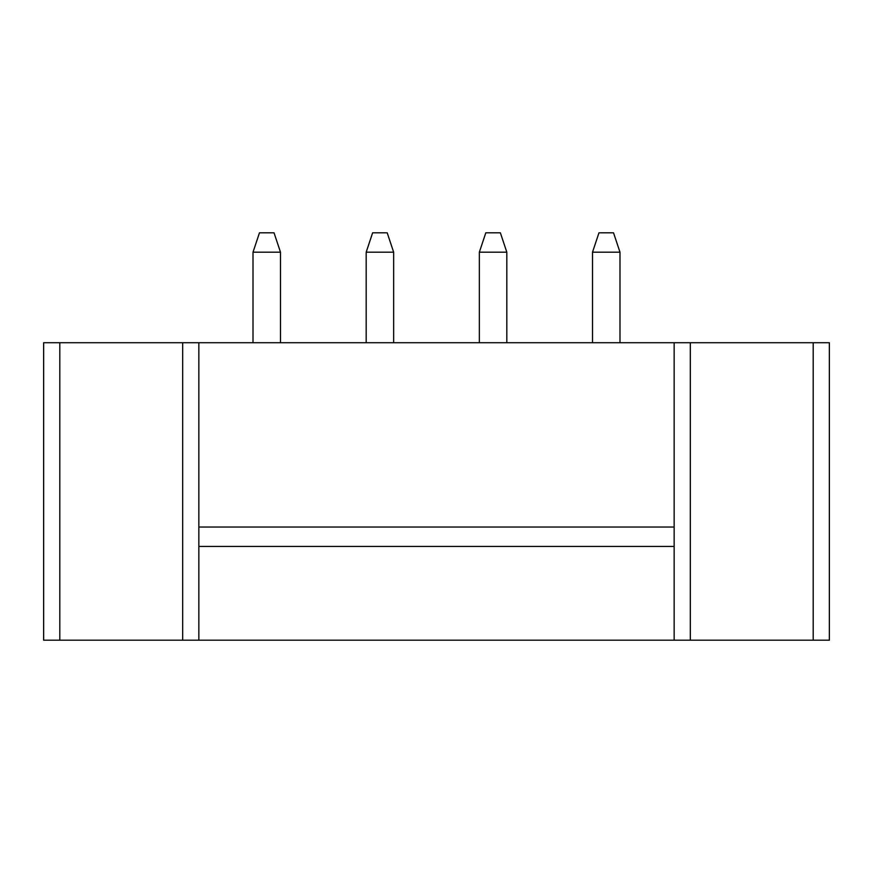 <?xml version="1.0" encoding="UTF-8"?>
<svg xmlns="http://www.w3.org/2000/svg" width="873" height="873" viewBox="0 0 873 873"><rect width="100%" height="100%" fill="white"/><g stroke="black" fill="none" stroke-linecap="round" stroke-linejoin="round"><path stroke-width="1.31" d="M59.811 342.729L43.65 342.729L43.65 640.204L829.35 640.204L829.35 342.729L59.811 342.729L59.811 640.204M43.65 342.729L43.65 640.204M198.848 342.729L198.848 640.204M674.152 342.729L674.152 640.204M479.342 252.199L506.82 252.199L500.36 232.796L485.814 232.796L479.342 252.199L479.342 342.729M506.82 252.199L506.82 342.729M366.18 252.199L393.658 252.199L387.186 232.796L372.64 232.796L366.18 252.199L366.18 342.729M393.658 252.199L393.658 342.729M619.994 252.199L613.523 232.796L598.976 232.796L592.505 252.199L619.994 252.199L619.994 342.729M592.505 252.199L592.505 342.729M253.006 252.199L280.495 252.199L274.024 232.796L259.477 232.796L253.006 252.199L253.006 342.729M280.495 252.199L280.495 342.729M198.848 546.433L674.152 546.433M198.848 527.03L674.152 527.03M813.189 342.729L813.189 640.204M182.686 342.729L182.686 640.204M690.314 342.729L690.314 640.204"/></g></svg>
